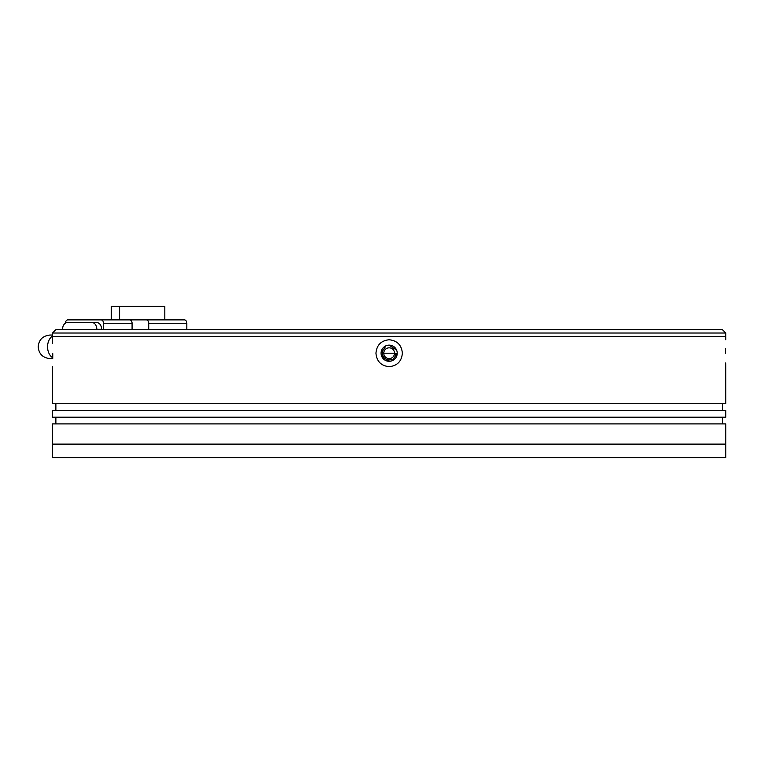 <?xml version="1.0" encoding="UTF-8"?>
<svg xmlns="http://www.w3.org/2000/svg" width="764" height="764" viewBox="0 0 764 764"><rect width="100%" height="100%" fill="white"/><g stroke="black" fill="none" stroke-linecap="round" stroke-linejoin="round"><path stroke-width="1.15" d="M722.429 329.656L55.877 329.656L52.515 333.018L725.8 333.018L722.429 329.656M725.8 339.751L725.8 336.389L52.515 336.389L725.8 336.389L725.8 333.018M52.544 340.543L52.515 333.018M382.936 350.638A6.733 6.733 0 0 0 382.42 353.216L395.886 353.216L382.42 353.216A6.733 6.733 0 0 0 391.731 359.433M393.918 348.451A6.733 6.733 0 0 0 391.731 346.999M394.539 353.216A5.386 5.386 0 0 0 389.153 347.83A5.386 5.386 0 0 0 383.767 353.216A5.386 5.386 0 0 0 389.153 358.602A5.386 5.386 0 0 0 394.539 353.216M395.38 355.795A6.733 6.733 0 0 0 395.886 353.216M148.732 329.656L148.732 323.258L186.817 323.258L186.817 329.656M186.817 323.258A3.371 2.378 -90 0 0 184.439 319.887L146.354 319.887A3.371 2.378 90 0 1 148.732 323.258M146.354 319.887L119.576 319.887L119.576 306.421L164.804 306.421L164.804 319.887M103.503 329.656L103.503 323.258L132.077 323.258A3.371 2.378 -90 0 0 129.689 319.887L67.805 319.887A3.371 2.378 90 0 0 65.418 323.143M132.077 323.258L132.077 329.656M119.576 306.421L111.248 306.421L111.248 319.887M101.602 329.656L101.602 329.313A6.733 4.765 -90 0 0 96.837 322.58L72.083 322.58M101.125 319.887A3.371 2.378 90 0 1 103.503 323.258M96.837 322.58L92.081 322.58A6.733 4.765 90 0 1 96.837 329.313L101.602 329.313M92.081 322.58L67.328 322.58A6.733 4.765 90 0 0 62.562 329.313L62.562 329.656M53.824 331.71A3.371 2.378 90 0 1 55.495 330.038M52.515 457.579L725.8 457.579L725.8 444.113L52.515 444.113L725.8 444.113L725.8 423.915L52.515 423.915L52.515 457.579M725.542 353.216C725.819 335.883 725.819 335.883 725.542 353.216C725.819 370.55 725.819 370.55 725.542 353.216L725.571 348.336M375.955 353.216C376.671 345.099 381.074 340.61 389.153 339.751C397.232 340.601 401.635 345.089 402.361 353.216C401.644 361.334 397.242 365.822 389.153 366.682C381.083 365.832 376.681 361.343 375.955 353.216M397.232 353.216A8.079 8.079 0 0 0 389.153 345.137A8.079 8.079 0 0 0 381.074 353.216A8.079 8.079 0 0 0 389.153 361.296A8.079 8.079 0 0 0 397.232 353.216L392.247 360.684M386.068 345.748L381.074 353.216M396.621 350.122L389.153 345.137M52.64 343.504L52.554 340.82M52.773 353.216C52.496 335.883 52.496 335.883 52.773 353.216C52.496 370.55 52.496 370.55 52.773 353.216M52.515 417.182L725.8 417.182L725.8 410.449L52.515 410.449L52.515 417.182M52.745 358.096L52.773 353.875M52.515 366.682L52.515 403.717L725.8 403.717L725.771 365.889M725.676 362.938L725.762 365.641M381.694 356.31L389.153 361.296M52.745 357.724A11.785 8.328 -90 0 1 47.569 346.818A11.785 8.328 -90 0 1 52.515 336.055M52.735 358.602L49.985 358.602C42.774 357.848 38.849 353.923 38.2 346.818C38.849 339.722 42.774 335.788 49.985 335.043L52.515 335.043M55.877 410.449L55.877 403.717M55.877 423.915L55.877 417.182M722.429 410.449L722.429 403.717M722.429 423.915L722.429 417.182"/></g></svg>
